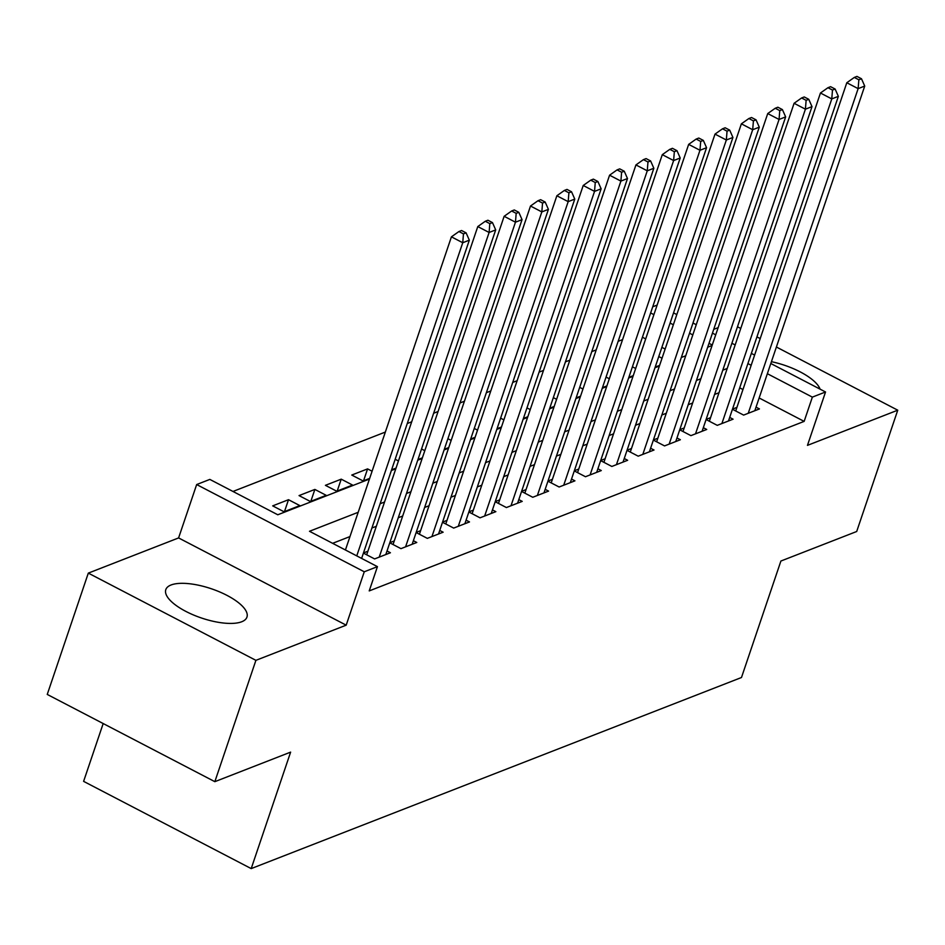 <?xml version="1.0" encoding="UTF-8"?>
<svg xmlns="http://www.w3.org/2000/svg" width="945" height="945" viewBox="0 0 945 945"><rect width="100%" height="100%" fill="white"/><g stroke="black" fill="none" stroke-linecap="round" stroke-linejoin="round"><path stroke-width="1.42" d="M171.045 584.99A42.844 15.439 18.7 0 0 165.8 589.645A42.844 15.439 18.7 0 0 193.359 614.923A42.844 15.439 18.7 0 0 241.707 621.763A42.844 15.439 18.7 0 0 246.952 617.109A42.844 15.439 18.7 0 0 219.405 591.818A42.844 15.439 18.7 0 0 171.045 584.99M652.723 306.794L657.141 305.07M718.153 327.632L713.735 329.356M103.182 723.551L83.609 781.361L251.205 868.597L741.482 677.506L780.901 561.035L856.69 531.503L897.75 410.189L776.388 347.016M251.205 868.597L290.623 752.125L214.846 781.669L47.25 694.433L88.31 573.119L255.906 660.342L346.189 625.165L364.262 571.784L196.666 484.549L209.837 479.41L277.783 514.777L369.448 479.056M346.189 625.165L178.593 537.929L88.31 573.119M178.593 537.929L196.666 484.549M622.578 339.609L618.148 341.334M596.212 349.874L591.794 351.611M569.859 360.151L565.429 361.876M543.493 370.428L539.075 372.153M517.139 380.705L512.71 382.43M490.786 390.97L486.356 392.695M464.42 401.247L459.991 402.972M438.067 411.524L433.637 413.248M411.701 421.801L407.283 423.525M385.347 432.066L232.978 491.459M760.205 338.593L756.945 336.892M740.75 328.47L737.49 326.769M214.846 781.669L255.906 660.342M732.446 409.268L743.632 415.091L759.449 408.925L756.035 407.153M706.08 419.533L717.267 425.356L733.084 419.19L729.682 417.418M679.727 429.81L690.913 435.633L706.73 429.467L703.328 427.695M653.373 440.086L664.548 445.91L680.365 439.744L676.963 437.972M627.007 450.363L638.194 456.175L654.011 450.021L650.609 448.249M600.654 460.628L611.84 466.452L627.645 460.286L624.243 458.514M574.288 470.905L585.475 476.729L601.292 470.563L597.89 468.791M547.935 481.182L559.121 487.006L574.938 480.84L571.524 479.068M521.569 491.447L532.756 497.271L548.572 491.105L545.17 489.333M495.215 501.724L506.402 507.548L522.219 501.382L518.805 499.61M468.85 512.001L480.036 517.825L495.853 511.658L492.451 509.887M442.496 522.278L453.683 528.09L469.5 521.935L466.098 520.163M416.143 532.543L427.329 538.366L443.134 532.2L439.732 530.428M389.777 542.82L400.963 548.643L416.78 542.477L413.378 540.705M363.423 553.097L374.61 558.92L390.415 552.754L387.013 550.982M284.48 511.576L288.508 499.704L272.692 505.87L284.008 511.765L299.825 505.599L288.508 499.704M310.846 501.311L314.862 489.427L299.045 495.593L310.373 501.488L326.19 495.322L314.862 489.427M337.2 491.034L341.228 479.162L325.411 485.328L336.727 491.211L352.544 485.057L341.228 479.162M363.565 480.757L367.581 468.885L351.764 475.051L363.093 480.946L369.672 478.383M685.751 355.769L681.333 357.47M665.138 349.036L661.878 347.347M645.695 338.912L642.423 337.211M372.094 471.236L367.581 468.885M391.608 469.83L396.026 468.106M398.447 460.959L395.187 459.258M417.962 459.553L422.391 457.829M424.801 450.682L421.541 448.981M444.315 449.288L448.745 447.552M451.167 440.405L447.895 438.704M470.681 439.012L475.111 437.287M477.52 430.14L474.26 428.439M497.035 428.735L501.464 427.01M503.886 419.863L500.614 418.162M523.4 418.458L527.818 416.733M530.239 409.587L526.979 407.886M549.754 408.193L554.183 406.468M556.605 399.322L553.333 397.621M576.119 397.916L580.537 396.191M582.959 389.045L579.698 387.344M602.473 387.639L606.903 385.914M609.324 378.768L606.052 377.067M628.838 377.362L633.256 375.637M635.678 368.491L632.406 366.79M655.192 367.097L659.622 365.372M662.032 358.226L658.771 356.525M358.19 512.296L309.487 531.279L377.433 566.646L369.223 590.909L804.148 421.387L759.154 397.975M742.959 389.541L739.699 387.84M719.003 392.73L714.574 394.455M692.638 403.007L688.22 404.732M666.284 413.284L661.854 415.009M639.919 423.549L635.501 425.274M613.565 433.826L609.135 435.55M587.211 444.103L582.781 445.827M560.846 454.368L556.416 456.092M534.492 464.645L530.062 466.369M508.126 474.922L503.709 476.646M481.773 485.198L477.343 486.923M455.407 495.463L450.989 497.188M429.054 505.74L424.624 507.465M402.688 516.017L398.27 517.742M376.334 526.294L371.905 528.019M349.981 536.559L332.628 543.316M367.888 551.218L363.471 552.955M394.254 540.953L389.824 542.678M420.608 530.677L416.19 532.401M446.973 520.4L442.543 522.124M473.327 510.135L468.909 511.859M499.692 499.858L495.263 501.582M526.046 489.581L521.616 491.305M552.412 479.304L547.982 481.029M578.765 469.039L574.336 470.764M605.119 458.762L600.701 460.487M631.484 448.485L627.055 450.21M657.838 438.22L653.42 439.945M684.204 427.943L679.774 429.668M710.557 417.666L706.139 419.391M736.923 407.389L732.493 409.114M770.813 363.506L825.54 391.986L807.467 445.367L897.75 410.189M825.54 391.986L812.357 397.124L767.364 373.7M804.148 421.387L812.357 397.124M377.433 566.646L364.262 571.784M673.537 312.878L676.809 314.579M692.992 323.001L696.264 324.702M712.447 333.124L715.719 334.825M731.902 343.259L735.175 344.96M751.358 353.383L754.63 355.084M712.27 345.031L708.998 343.33M692.815 334.908L689.543 333.207M673.36 324.773L670.088 323.072M653.905 314.65L650.632 312.949M391.372 470.504L395.801 468.779M417.737 460.227L422.155 458.502M444.091 449.95L448.521 448.225M470.456 439.685L474.874 437.96M496.81 429.408L501.24 427.683M523.176 419.131L527.593 417.406M549.529 408.854L553.959 407.13M575.883 398.589L580.313 396.865M602.248 388.312L606.678 386.588M628.602 378.035L633.032 376.311M654.968 367.77L659.386 366.046M707.687 347.217L712.105 345.492M727.213 368.467L722.783 370.192M700.859 378.744L696.43 380.469M674.494 389.009L670.064 390.734M648.14 399.286L643.71 401.011M621.775 409.563L617.357 411.288M595.421 419.84L590.991 421.564M569.055 430.105L564.637 431.83M542.702 440.382L538.272 442.106M516.336 450.659L511.918 452.383M489.982 460.936L485.553 462.66M463.629 471.201L459.199 472.925M437.263 481.477L432.834 483.202M410.91 491.754L406.48 493.479M384.544 502.019L380.126 503.744M751.169 365.278L747.908 363.577M820.071 389.139A42.844 15.439 18.7 0 0 771.427 361.687M356.761 555.873L462.743 242.735L469.334 240.172L361.616 558.412M345.433 549.978L451.426 236.841L462.743 242.735L463.463 233.887L466.098 232.86L461.573 230.509L458.939 231.537L463.463 233.887M458.939 231.537L451.426 236.841M469.334 240.172L466.098 232.86M379.217 557.113L489.108 232.47L495.7 229.895L385.808 554.55M366.684 554.798L477.78 226.576L489.108 232.47L489.817 223.622L492.463 222.595L487.927 220.232L485.293 221.26L489.817 223.622M485.293 221.26L477.78 226.576M495.7 229.895L492.463 222.595M405.582 546.848L515.462 222.193L522.053 219.63L412.162 544.273M393.049 544.521L504.146 216.299L515.462 222.193L516.183 213.346L518.817 212.318L514.293 209.955L511.647 210.983L516.183 213.346M511.647 210.983L504.146 216.299M522.053 219.63L518.817 212.318M431.936 536.571L541.828 211.916L548.419 209.353L438.527 534.008M419.403 534.244L530.499 206.022L541.828 211.916L542.536 203.069L545.17 202.041L540.646 199.69L538.012 200.718L542.536 203.069M538.012 200.718L530.499 206.022M548.419 209.353L545.17 202.041M458.29 526.294L568.181 201.651L574.773 199.076L464.881 523.731M445.768 523.979L556.865 195.757L568.181 201.651L568.902 192.804L571.536 191.776L567 189.413L564.366 190.441L568.902 192.804M564.366 190.441L556.865 195.757M574.773 199.076L571.536 191.776M484.655 516.029L594.547 191.374L601.138 188.799L491.246 513.454M472.122 513.702L583.219 185.48L594.547 191.374L595.255 182.527L597.89 181.499L593.365 179.137L590.731 180.164L595.255 182.527M590.731 180.164L583.219 185.48M601.138 188.799L597.89 181.499M511.009 505.752L620.9 181.097L627.492 178.534L517.6 503.177M498.476 503.425L609.572 175.203L620.9 181.097L621.621 172.25L624.255 171.222L619.719 168.871L617.085 169.887L621.621 172.25M617.085 169.887L609.572 175.203M627.492 178.534L624.255 171.222M537.374 495.475L647.266 170.821L653.845 168.257L543.966 492.912M524.841 493.148L635.938 164.926L647.266 170.821L647.975 161.973L650.609 160.945L646.085 158.595L643.451 159.622L647.975 161.973M643.451 159.622L635.938 164.926M653.845 168.257L650.609 160.945M563.728 485.198L673.62 160.555L680.211 157.98L570.319 482.635M551.195 482.883L662.291 154.661L673.62 160.555L674.34 151.708L676.974 150.68L672.438 148.318L669.804 149.345L674.34 151.708M669.804 149.345L662.291 154.661M680.211 157.98L676.974 150.68M590.093 474.933L699.973 150.279L706.565 147.703L596.685 472.358M577.56 472.606L688.657 144.384L699.973 150.279L700.694 141.431L703.328 140.403L698.804 138.041L696.158 139.069L700.694 141.431M696.158 139.069L688.657 144.384M706.565 147.703L703.328 140.403M616.447 464.656L726.339 140.002L732.93 137.438L623.038 462.093M603.914 462.329L715.011 134.107L726.339 140.002L727.048 131.154L729.694 130.126L725.158 127.776L722.523 128.803L727.048 131.154M722.523 128.803L715.011 134.107M732.93 137.438L729.694 130.126M642.813 454.38L752.692 129.725L759.284 127.162L649.392 451.816M630.28 452.053L741.376 123.83L752.692 129.725L753.413 120.877L756.047 119.85L751.523 117.499L748.877 118.527L753.413 120.877M748.877 118.527L741.376 123.83M759.284 127.162L756.047 119.85M669.166 444.103L779.058 119.46L785.649 116.885L675.758 441.539M656.633 441.787L767.73 113.565L779.058 119.46L779.767 110.612L782.401 109.585L777.877 107.222L775.243 108.25L779.767 110.612M775.243 108.25L767.73 113.565M785.649 116.885L782.401 109.585M695.52 433.838L805.412 109.183L812.003 106.62L702.111 431.263M682.987 431.511L794.095 103.288L805.412 109.183L806.132 100.335L808.766 99.308L804.23 96.945L801.596 97.973L806.132 100.335M801.596 97.973L794.095 103.288M812.003 106.62L808.766 99.308M721.885 423.561L831.777 98.906L838.357 96.343L728.477 420.997M709.352 421.234L820.449 93.012L831.777 98.906L832.486 90.058L835.12 89.031L830.596 86.68L827.962 87.708L832.486 90.058M827.962 87.708L820.449 93.012M838.357 96.343L835.12 89.031M748.239 413.284L858.131 88.641L864.722 86.066L754.831 410.721M735.706 410.969L846.803 82.747L858.131 88.641L858.851 79.793L861.486 78.766L856.95 76.403L854.315 77.431L858.851 79.793M854.315 77.431L846.803 82.747M864.722 86.066L861.486 78.766"/></g></svg>
